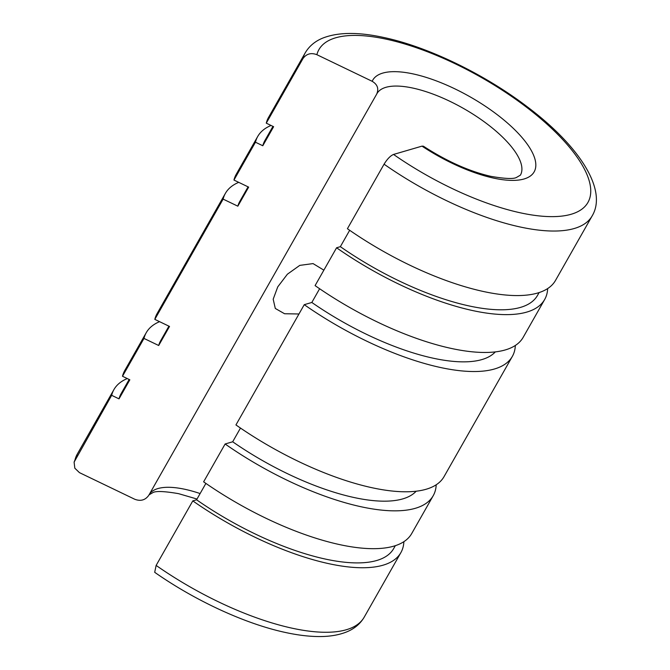 <?xml version="1.0" encoding="UTF-8"?>
<svg xmlns="http://www.w3.org/2000/svg" width="670" height="670" viewBox="0 0 670 670"><rect width="100%" height="100%" fill="white"/><g stroke="black" fill="none" stroke-linecap="round" stroke-linejoin="round"><path stroke-width="1" d="M302.941 58.625C306.374 53.809 311.022 52.495 316.877 54.689L372.168 81.296C377.495 84.47 379.002 88.742 376.682 94.118L148.757 495.348C145.281 500.172 140.608 501.47 134.737 499.251L79.445 472.635L74.814 468.188L74.102 462.132L111.664 395.325L119.017 398.859L129.838 379.806L122.493 376.264L143.983 338.425L158.69 345.502L169.518 326.449L154.812 319.372L223.127 199.116L237.833 206.184L248.662 187.131L233.956 180.054L255.454 142.216L262.799 145.75L273.628 126.697L266.275 123.154L302.941 58.625A165.013 59.747 29.6 0 1 305.202 52.88L268.544 117.409A165.013 59.747 29.6 0 0 266.275 123.154M272.95 126.362L264.893 140.541A156.763 56.757 29.6 0 0 262.799 145.75M271.057 125.458A165.013 59.747 29.6 0 0 257.716 136.471L236.225 174.309A165.013 59.747 29.6 0 0 233.956 180.054M257.716 136.471A165.013 59.747 29.6 0 0 255.454 142.216M248.076 186.846L239.743 201.519A148.514 53.776 29.6 0 0 237.833 206.184M384.069 164.192A165.013 59.747 29.6 0 0 519.786 226.904A165.013 59.747 29.6 0 0 592.163 215.891L555.505 280.428A165.013 59.747 29.6 0 1 347.412 228.721L384.069 164.192C387.243 159.024 390.401 155.775 393.541 154.443L421.991 146.135L423.406 146.202C446.831 161.336 469.318 171.386 490.884 176.352C505.13 178.79 513.697 179.133 516.587 177.383L520.423 175.138A82.51 29.874 29.6 0 0 512.718 148.38A82.51 29.874 29.6 0 0 413.13 88.13A82.51 29.874 29.6 0 0 376.942 93.632L376.682 94.118M127.267 378.567A165.013 59.747 29.6 0 0 113.933 389.58A165.013 59.747 29.6 0 0 111.664 395.325M129.159 379.48L121.102 393.659A156.763 56.757 29.6 0 0 119.017 398.859M159.586 321.667A165.013 59.747 29.6 0 0 146.253 332.68L124.762 370.518A165.013 59.747 29.6 0 0 122.493 376.264M146.253 332.68A165.013 59.747 29.6 0 0 143.983 338.425M168.932 326.164L160.599 340.837A148.514 53.776 29.6 0 0 158.69 345.502M238.729 182.349A165.013 59.747 29.6 0 0 225.396 193.362L157.082 313.627A165.013 59.747 29.6 0 0 154.812 319.372M225.396 193.362A165.013 59.747 29.6 0 0 223.127 199.116M298.971 313.987L284.574 313.744L275.303 308.46L273.184 299.214L277.748 286.877L287.388 274.206L299.766 265.387L313.058 263.595L323.87 270.152M319.615 288.745L311.826 302.463L304.255 304.674A165.013 59.747 29.6 0 0 512.357 356.381A165.013 59.747 29.6 0 0 515.331 345.469M304.255 304.674L235.941 424.931A165.013 59.747 29.6 0 0 444.043 476.638L512.357 356.381M156.135 565.421L154.695 572.314C195.297 600.764 245.245 623.845 285.211 632.43C296.333 634.867 306.617 636.224 316.039 636.5C327.831 636.885 338.007 635.369 346.558 631.952C354.371 628.795 360.267 623.854 364.229 617.129A165.013 59.747 29.6 0 1 291.852 628.133A165.013 59.747 29.6 0 1 156.135 565.421L192.792 500.892A165.013 59.747 29.6 0 0 400.894 552.591A165.013 59.747 29.6 0 0 403.868 541.687M205.883 483.405L196.578 499.786L192.792 500.892M240.48 428.063L232.683 441.781L225.12 443.992L203.621 481.831A165.013 59.747 29.6 0 0 411.715 533.538L433.214 495.7A165.013 59.747 29.6 0 0 436.195 484.787M349.673 230.287L340.36 246.669L336.583 247.774L315.084 285.613A165.013 59.747 29.6 0 0 523.186 337.32L544.677 299.482A165.013 59.747 29.6 0 0 547.658 288.569M232.683 441.781A148.514 53.776 29.6 0 0 416.179 491.211M225.12 443.992A165.013 59.747 29.6 0 0 433.214 495.7M196.578 499.786A156.763 56.757 29.6 0 0 393.717 548.521L395.325 545.681M311.826 302.463A148.514 53.776 29.6 0 0 495.323 351.892M336.583 247.774A165.013 59.747 29.6 0 0 544.677 299.482M340.36 246.669A156.763 56.757 29.6 0 0 537.507 295.411L539.115 292.572M393.541 154.443A154.703 56.012 29.6 0 0 520.087 212.758A154.703 56.012 29.6 0 0 573.495 152.258A154.703 56.012 29.6 0 0 386.774 39.296A154.703 56.012 29.6 0 0 316.877 54.689M200.112 493.556A82.51 29.874 29.6 0 0 185.205 489.36A82.51 29.874 29.6 0 0 149.293 494.393M421.991 146.135A92.82 33.609 29.6 0 0 493.43 178.069A92.82 33.609 29.6 0 0 525.473 141.764A92.82 33.609 29.6 0 0 413.44 73.985A92.82 33.609 29.6 0 0 372.168 81.296M74.102 462.132L77.276 454.109A165.013 59.747 29.6 0 0 75.007 459.855M592.163 215.891C607.782 189.811 579.031 145.733 527.818 107.217C485.289 74.621 428.607 47.051 384.228 37.579C363.241 32.972 341.022 31.113 323.166 37.939C315.21 41.088 309.222 46.071 305.202 52.88M197.005 499.033L178.555 493.656C164.385 491.219 155.817 490.876 152.852 492.618L149.016 494.862M113.933 389.58L77.276 454.109M400.894 552.591L364.229 617.129"/></g></svg>
